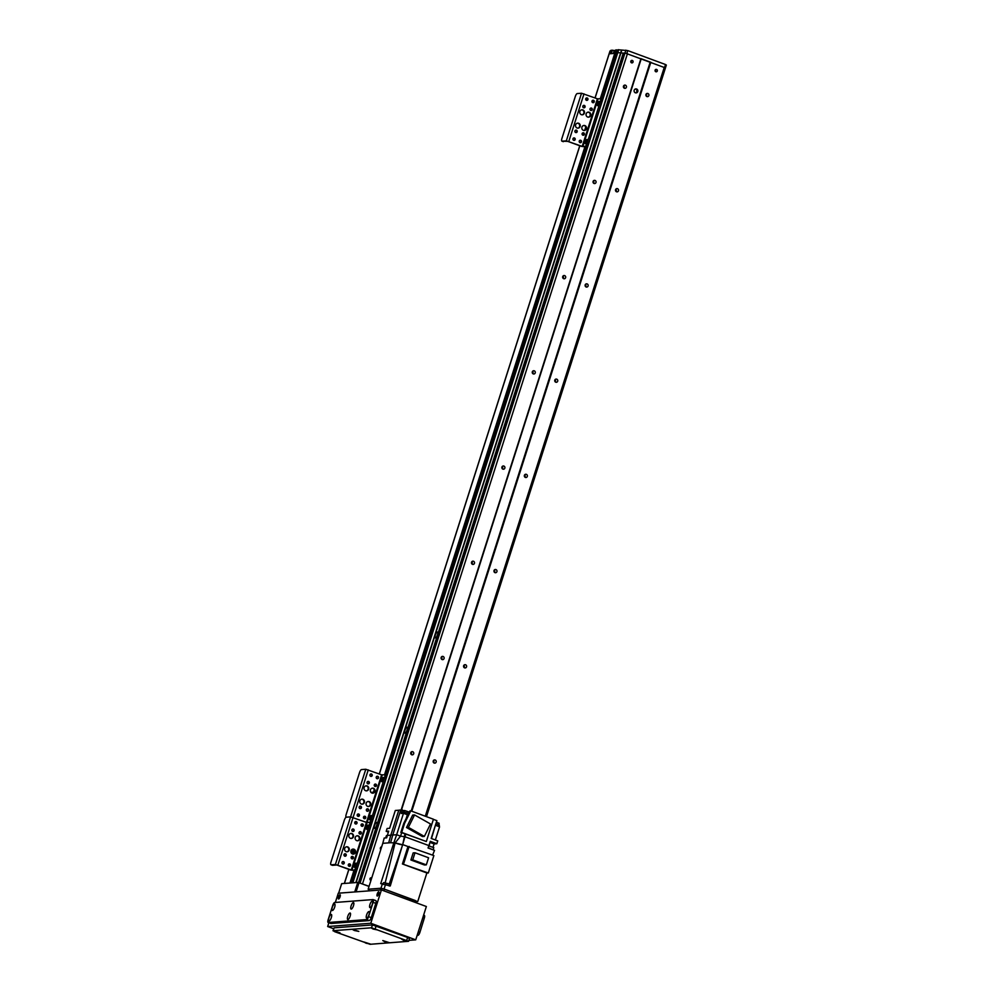 <?xml version="1.0" encoding="UTF-8"?>
<svg xmlns="http://www.w3.org/2000/svg" width="994" height="994" viewBox="0 0 994 994"><rect width="100%" height="100%" fill="white"/><g stroke="black" fill="none" stroke-linecap="round" stroke-linejoin="round"><path stroke-width="1.49" d="M370.986 880.286A1.242 1.168 -94.3 0 1 370.973 877.814A1.242 1.168 -94.3 0 1 371.706 878.025M370.277 879.963A1.242 1.168 85.7 0 0 370.141 878.286M360.052 883.132L624.99 52.993L623.449 53.104L358.697 882.66M369.072 886.3L361.257 883.567M657.307 71.009A1.242 1.168 -94.3 0 1 655.046 70.686A1.242 1.168 -94.3 0 1 656.115 69.356A1.242 1.168 -94.3 0 1 657.307 71.009M655.406 71.493A1.242 1.168 85.7 0 0 655.282 69.829M633.041 62.05A1.242 1.168 -94.3 0 1 630.768 61.727A1.242 1.168 -94.3 0 1 631.836 60.398A1.242 1.168 -94.3 0 1 633.041 62.05M631.14 62.535A1.242 1.168 85.7 0 0 631.016 60.87M625.897 50.135L624.99 52.993L665.433 67.927L664.601 67.381L665.508 64.523L627.761 50.595L618.007 49.737L617.112 52.583L623.424 53.154M381.149 848.466A1.64 1.541 85.7 0 0 380.64 847.41M411.193 754.434A1.64 1.541 85.7 0 0 411.031 752.197M441.584 659.221A1.64 1.541 85.7 0 0 441.411 656.972M471.976 564.008A1.64 1.541 85.7 0 0 471.802 561.759M502.355 468.795A1.64 1.541 85.7 0 0 502.194 466.546M532.747 373.57A1.64 1.541 85.7 0 0 532.573 371.334M563.138 278.357A1.64 1.541 85.7 0 0 562.964 276.121M593.517 183.144A1.64 1.541 85.7 0 0 593.343 180.908M623.909 87.932A1.64 1.541 85.7 0 0 623.735 85.683M623.474 86.192A1.64 1.541 -94.3 0 1 626.468 86.615A1.64 1.541 -94.3 0 1 625.052 88.354A1.64 1.541 -94.3 0 1 623.474 86.192M645.951 94.48A1.64 1.541 -94.3 0 1 648.933 94.902A1.64 1.541 -94.3 0 1 647.529 96.654A1.64 1.541 -94.3 0 1 645.951 94.48M646.373 96.232A1.64 1.541 85.7 0 0 646.199 93.983M593.095 181.405A1.64 1.541 -94.3 0 1 596.077 181.827A1.64 1.541 -94.3 0 1 594.673 183.567A1.64 1.541 -94.3 0 1 593.095 181.405M615.559 189.692A1.64 1.541 -94.3 0 1 618.554 190.115A1.64 1.541 -94.3 0 1 617.137 191.867A1.64 1.541 -94.3 0 1 615.559 189.692M615.994 191.444A1.64 1.541 85.7 0 0 615.82 189.195M562.703 276.618A1.64 1.541 -94.3 0 1 565.698 277.04A1.64 1.541 -94.3 0 1 564.281 278.78A1.64 1.541 -94.3 0 1 562.703 276.618M585.168 284.918A1.64 1.541 -94.3 0 1 588.162 285.328A1.64 1.541 -94.3 0 1 586.758 287.08A1.64 1.541 -94.3 0 1 585.168 284.918M585.603 286.657A1.64 1.541 85.7 0 0 585.429 284.408M532.312 371.831A1.64 1.541 -94.3 0 1 535.306 372.253A1.64 1.541 -94.3 0 1 533.902 374.005A1.64 1.541 -94.3 0 1 532.312 371.831M554.789 380.13A1.64 1.541 -94.3 0 1 557.771 380.553A1.64 1.541 -94.3 0 1 556.367 382.292A1.64 1.541 -94.3 0 1 554.789 380.13M555.211 381.87A1.64 1.541 85.7 0 0 555.05 379.633M501.933 467.043A1.64 1.541 -94.3 0 1 504.915 467.466A1.64 1.541 -94.3 0 1 503.511 469.218A1.64 1.541 -94.3 0 1 501.933 467.043M524.397 475.343A1.64 1.541 -94.3 0 1 527.392 475.766A1.64 1.541 -94.3 0 1 525.975 477.505A1.64 1.541 -94.3 0 1 524.397 475.343M524.832 477.083A1.64 1.541 85.7 0 0 524.658 474.846M471.541 562.256A1.64 1.541 -94.3 0 1 474.536 562.679A1.64 1.541 -94.3 0 1 473.119 564.43A1.64 1.541 -94.3 0 1 471.541 562.256M494.018 570.556A1.64 1.541 -94.3 0 1 497 570.978A1.64 1.541 -94.3 0 1 495.596 572.73A1.64 1.541 -94.3 0 1 494.018 570.556M494.44 572.295A1.64 1.541 85.7 0 0 494.267 570.059M441.15 657.481A1.64 1.541 -94.3 0 1 444.144 657.891A1.64 1.541 -94.3 0 1 442.74 659.643A1.64 1.541 -94.3 0 1 441.15 657.481M463.626 665.769A1.64 1.541 -94.3 0 1 466.621 666.191A1.64 1.541 -94.3 0 1 465.204 667.943A1.64 1.541 -94.3 0 1 463.626 665.769M464.049 667.521A1.64 1.541 85.7 0 0 463.887 665.272M410.771 752.694A1.64 1.541 -94.3 0 1 413.752 753.117A1.64 1.541 -94.3 0 1 412.348 754.856A1.64 1.541 -94.3 0 1 410.771 752.694M433.235 760.982A1.64 1.541 -94.3 0 1 436.229 761.404A1.64 1.541 -94.3 0 1 434.825 763.156A1.64 1.541 -94.3 0 1 433.235 760.982M433.67 762.733A1.64 1.541 85.7 0 0 433.496 760.485M635.626 92.864A2.013 1.901 85.7 0 0 635.34 88.988M634.197 90.218A2.013 1.901 -94.3 0 1 637.887 90.74A2.013 1.901 -94.3 0 1 636.148 92.902A2.013 1.901 -94.3 0 1 634.197 90.218M380.777 849.609A1.64 1.541 -94.3 0 1 381.671 846.813M426.476 816.658L665.433 67.927L666.34 65.07L665.508 64.523M425.283 816.211L664.315 67.207M411.802 811.241L650.834 62.224M411.193 811.017L650.213 62.075L641.229 58.758L401.477 810.011M401.129 810.035L640.944 58.584M362.499 883.877L627.462 53.601M341.675 883.654L357.765 882.436L354.721 891.953L338.631 893.171L341.675 883.654M356.101 891.854L359.008 882.734L357.765 882.436M359.008 882.734L369.022 886.437M407.291 729.347L406.434 731.659M405.08 733.137A3.131 0.982 110.3 0 1 405.217 729.571A3.131 0.982 110.3 0 1 407.354 727.533A3.131 0.982 110.3 0 1 406.944 730.528A3.131 0.982 110.3 0 1 405.303 733.075A3.131 0.982 110.3 0 1 405.08 733.137M376.912 824.56L376.055 826.871M374.701 828.35A3.131 0.982 110.3 0 1 374.825 824.784A3.131 0.982 110.3 0 1 376.962 822.746A3.131 0.982 110.3 0 1 376.552 825.741A3.131 0.982 110.3 0 1 374.912 828.288A3.131 0.982 110.3 0 1 374.701 828.35M437.683 634.122L436.826 636.446M435.471 637.924A3.131 0.982 110.3 0 1 435.608 634.358A3.131 0.982 110.3 0 1 437.733 632.321A3.131 0.982 110.3 0 1 437.323 635.315A3.131 0.982 110.3 0 1 435.695 637.85A3.131 0.982 110.3 0 1 435.471 637.924M356.225 870.085L352.559 882.834L357.082 868.657M618.007 49.737L602.078 99.661M617.796 50.383L616.665 49.961L615.758 52.819L616.889 53.241L615.534 52.757L601.01 99.027M600.761 98.94L615.534 52.757L600.786 98.953M353.889 870.669L349.95 883.032L354.324 870.645M614.951 52.757L600.264 98.779A3.032 0.944 110.3 0 1 600.376 98.791A3.032 0.944 110.3 0 1 600.351 101.55L601.792 102.084A3.032 0.944 -69.7 0 0 601.817 99.325A3.032 0.944 -69.7 0 0 601.681 99.313L600.488 98.866M614.926 52.781L615.833 49.936M610.788 50.88L609.198 53.788L614.727 53.365L609.098 53.825L595.108 97.946M609.16 53.912L595.033 97.921M372.303 793.15L372.588 792.255L373.346 792.541M364.164 818.634L364.711 816.931M348.969 866.234L349.627 864.196M351.454 858.481L352.087 856.505M352.858 854.082L354.237 849.758M372.588 792.255L370.948 792.38M363.717 816.683L363.444 817.528L363.717 816.683M351.404 853.187L353.106 849.945L353.33 849.224L352.423 849.994L352.696 849.137M416.921 901.521L384.082 889.009L380.975 888.238L368.14 889.22L382.789 843.322L388.654 842.875L390.816 835.159L387.337 835.432L388.704 831.146L386.206 831.332L387.126 828.474L389.623 828.288L395.301 810.483L398.78 810.222L390.816 835.159A20.675 2.783 17.7 0 1 392.767 835.01L390.605 842.726L388.654 842.875A20.377 2.746 17.7 0 1 390.605 842.726L395.115 842.912L393.947 842.477L380.714 883.616L390.269 885.977L404.993 836.762L400.557 836.165L395.103 842.912A6.15 0.832 -162.3 0 0 402.682 844.776L404.943 833.991M368.14 889.22L368.886 889.493M383.125 884.486L383.696 882.573L385.125 883.07L395.115 842.912L402.682 844.776L389.201 884.076L389.872 884.088L389.263 886.002M393.947 842.477L396.656 834.724L392.767 835.01L400.731 810.073A20.675 2.783 -162.3 0 0 398.78 810.222M400.731 810.073L404.409 810.694M405.85 834.103L400.843 832.475L403.763 823.355L409.926 810.93L410.783 810.856L433.434 819.23L426.327 841.508L405.85 834.103L404.993 836.762L428.911 845.596L430.278 841.309L436.838 843.732L437.745 840.874L431.185 838.451L436.875 820.646L433.396 819.367M387.337 835.432L386.666 837.843L384.193 838.029L382.789 843.322M396.656 834.724L400.557 836.165L396.656 834.724L403.489 813.291L401.265 813.465L402.384 809.948M426.873 872.981L402.421 863.96L428.302 872.993L426.873 872.981L417.778 901.446M402.421 863.96L407.987 846.528L403.129 844.738M432.614 855.101L434.527 850.367L428.041 847.981L428.911 845.596M407.95 814.894A4.635 0.621 17.7 0 1 407.391 814.745L406.248 818.335M401.638 832.773L400.557 836.165M403.489 813.291L407.391 814.745M408.658 813.465L403.402 811.862L402.769 813.353M408.348 813.291L408.782 811.936L404.595 810.495L404.024 811.912M403.763 823.355L404.608 823.293L410.783 810.856M404.608 823.293L401.7 832.413L426.327 841.508M406.509 827.517L422.462 836.563L424.351 836.426L408.385 827.368L406.509 827.517L412.672 815.068L414.56 814.931L430.526 823.989L424.351 836.426M401.7 832.413L400.843 832.475M408.385 827.368L414.56 814.931M431.483 838.563L435.397 825.256M435.695 825.368L439.572 826.797L435.36 839.992M433.073 847.161L434.105 843.943L436.838 843.732M429.135 845.919L429.93 842.39M430.228 842.502L434.105 843.943M433.21 849.882L428.128 847.733M433.198 849.448L433.769 847.658L428.812 845.882M438.95 826.573L439.398 825.169L435.919 823.653M438.752 824.685L439.186 823.33L436.403 822.137M407.987 846.528L433.869 855.573L428.302 872.993M403.589 863.873L409.143 846.441M424.475 865.004L410.895 859.996L413.169 852.902L415.007 852.765L428.588 857.772L426.314 864.867L424.475 865.004M426.314 864.867L412.746 859.86L410.895 859.996M412.746 859.86L415.007 852.765M385.125 883.07L389.201 884.076M389.872 884.088L383.696 882.573M386.206 831.332L388.393 832.14M386.765 837.495L385.535 837.93M387.287 835.606L386.43 835.606L385.858 837.395M368.439 890.91L369.159 889.145L380.801 888.251L384.529 889.17L415.082 900.452L416.946 901.459L416.486 902.875M340.333 895.432A2.274 0.708 -69.7 0 0 339.426 897.234A2.274 0.708 -69.7 0 0 339.178 898.576M338.532 896.899A2.274 0.708 110.3 0 1 340.085 894.712A2.274 0.708 110.3 0 1 339.973 897.085A2.274 0.708 110.3 0 1 338.519 898.974A2.274 0.708 110.3 0 1 338.532 896.899M379.012 892.5A2.274 0.708 -69.7 0 0 378.118 894.289A2.274 0.708 -69.7 0 0 377.857 895.644M377.211 893.966A2.274 0.708 110.3 0 1 378.776 891.78A2.274 0.708 110.3 0 1 378.652 894.153A2.274 0.708 110.3 0 1 377.198 896.029A2.274 0.708 110.3 0 1 377.211 893.966M328.865 922.743L327.66 926.532L333.649 928.744M408.869 940.361L415.728 939.839L426.364 906.516L381.423 889.928L338.295 893.208L335.338 902.453M381.423 889.928L370.787 923.252L327.66 926.532M415.728 939.839L370.787 923.252M364.376 802.493A2.522 2.373 -94.3 0 1 359.766 801.847A2.522 2.373 -94.3 0 1 361.94 799.151A2.522 2.373 -94.3 0 1 364.376 802.493M362.04 804.183A2.522 2.373 85.7 0 0 361.667 799.188M368.625 789.174A2.522 2.373 -94.3 0 1 364.015 788.515A2.522 2.373 -94.3 0 1 366.19 785.819A2.522 2.373 -94.3 0 1 368.625 789.174M366.301 790.864A2.522 2.373 85.7 0 0 365.916 785.869M374.924 791.497A2.522 2.373 -94.3 0 1 370.315 790.839A2.522 2.373 -94.3 0 1 372.477 788.143A2.522 2.373 -94.3 0 1 374.924 791.497M372.588 793.175A2.522 2.373 85.7 0 0 372.203 788.18M370.663 804.817A2.522 2.373 -94.3 0 1 366.053 804.171A2.522 2.373 -94.3 0 1 368.227 801.475A2.522 2.373 -94.3 0 1 370.663 804.817M368.339 806.507A2.522 2.373 85.7 0 0 367.954 801.512M367.097 782.216A1.242 1.168 -94.3 0 1 369.37 782.539A1.242 1.168 -94.3 0 1 368.302 783.868A1.242 1.168 -94.3 0 1 367.097 782.216M368.016 783.844A1.242 1.168 85.7 0 0 367.842 781.446M366.388 809.625A1.242 1.168 -94.3 0 1 368.662 809.948A1.242 1.168 -94.3 0 1 367.594 811.278A1.242 1.168 -94.3 0 1 366.388 809.625M367.308 811.266A1.242 1.168 85.7 0 0 367.134 808.855M369.979 774.773A1.242 1.168 -94.3 0 1 372.253 775.084A1.242 1.168 -94.3 0 1 371.184 776.413A1.242 1.168 -94.3 0 1 369.979 774.773M370.899 776.401A1.242 1.168 85.7 0 0 370.725 773.991M363.506 817.08A1.242 1.168 -94.3 0 1 365.78 817.403A1.242 1.168 -94.3 0 1 364.711 818.721A1.242 1.168 -94.3 0 1 363.506 817.08M364.425 818.708A1.242 1.168 85.7 0 0 364.251 816.31M357.219 814.757A1.242 1.168 -94.3 0 1 359.48 815.08A1.242 1.168 -94.3 0 1 358.412 816.397A1.242 1.168 -94.3 0 1 357.219 814.757M358.138 816.385A1.242 1.168 85.7 0 0 357.952 813.987M376.266 777.084A1.242 1.168 -94.3 0 1 378.54 777.407A1.242 1.168 -94.3 0 1 377.471 778.737A1.242 1.168 -94.3 0 1 376.266 777.084M377.198 778.724A1.242 1.168 85.7 0 0 377.012 776.314M359.194 806.979A1.242 1.168 -94.3 0 1 361.468 807.29A1.242 1.168 -94.3 0 1 360.4 808.619A1.242 1.168 -94.3 0 1 359.194 806.979M360.126 808.607A1.242 1.168 85.7 0 0 359.94 806.196M374.291 784.875A1.242 1.168 -94.3 0 1 376.552 785.198A1.242 1.168 -94.3 0 1 375.483 786.515A1.242 1.168 -94.3 0 1 374.291 784.875M375.21 786.502A1.242 1.168 85.7 0 0 375.024 784.104M370.799 822.933A3.032 0.944 -69.7 0 0 372.675 820L386.045 778.116A3.032 0.944 -69.7 0 0 386.07 775.345A3.032 0.944 -69.7 0 0 385.933 775.332L384.74 774.898M332.294 865.24A3.032 0.944 -69.7 0 0 332.406 865.314A3.032 0.944 -69.7 0 0 332.543 865.327L331.101 864.805A3.032 0.944 110.3 0 1 330.977 864.78A3.032 0.944 110.3 0 1 330.99 862.022L344.359 820.125A3.032 0.944 110.3 0 1 346.297 817.192A3.032 0.944 110.3 0 1 346.161 817.18A3.032 0.944 110.3 0 1 346.185 814.421L359.555 772.524A3.032 0.944 110.3 0 1 361.493 769.592L365.78 769.257L381.646 774.823L384.492 774.798A3.032 0.944 110.3 0 1 384.628 774.823A3.032 0.944 110.3 0 1 384.603 777.581L386.045 778.116M372.675 820L371.234 819.478L384.603 777.581M371.234 819.478A3.032 0.944 110.3 0 1 369.296 822.411A3.032 0.944 110.3 0 1 369.433 822.423A3.032 0.944 110.3 0 1 369.42 825.182L370.849 825.716A3.032 0.944 -69.7 0 0 370.874 822.957A3.032 0.944 -69.7 0 0 370.737 822.945L369.557 822.498M331.101 864.805L335.388 864.482L350.584 816.869L346.297 817.192L350.584 816.869L366.451 822.423L369.296 822.411L367.072 822.572L382.268 774.972M381.944 781.731A2.274 0.708 110.3 0 1 381.845 781.719A2.274 0.708 110.3 0 1 381.969 779.346A2.274 0.708 110.3 0 1 383.423 777.457A2.274 0.708 110.3 0 1 383.349 779.681A2.274 0.708 110.3 0 1 381.944 781.731M369.793 819.814A2.274 0.708 110.3 0 1 369.693 819.801A2.274 0.708 110.3 0 1 369.818 817.428A2.274 0.708 110.3 0 1 371.259 815.54A2.274 0.708 110.3 0 1 371.197 817.764A2.274 0.708 110.3 0 1 369.793 819.814M364.487 818.683A1.764 1.665 85.7 0 0 364.313 816.322M358.2 816.372A1.764 1.665 85.7 0 0 358.014 813.999M355.318 823.864L355.902 822.038M349.18 850.106A2.522 2.373 -94.3 0 1 344.57 849.46A2.522 2.373 -94.3 0 1 346.744 846.764A2.522 2.373 -94.3 0 1 349.18 850.106M346.844 851.796A2.522 2.373 85.7 0 0 346.471 846.801M353.429 836.774A2.522 2.373 -94.3 0 1 348.819 836.128A2.522 2.373 -94.3 0 1 350.994 833.432A2.522 2.373 -94.3 0 1 353.429 836.774M351.106 838.464A2.522 2.373 85.7 0 0 350.72 833.469M359.729 839.098A2.522 2.373 -94.3 0 1 355.119 838.451A2.522 2.373 -94.3 0 1 357.293 835.755A2.522 2.373 -94.3 0 1 359.729 839.098M357.393 840.787A2.522 2.373 85.7 0 0 357.02 835.792M355.467 852.43A2.522 2.373 -94.3 0 1 350.857 851.783A2.522 2.373 -94.3 0 1 353.032 849.087A2.522 2.373 -94.3 0 1 355.467 852.43M353.143 854.119A2.522 2.373 85.7 0 0 352.758 849.124M351.901 829.828A1.242 1.168 -94.3 0 1 354.175 830.152A1.242 1.168 -94.3 0 1 353.106 831.469A1.242 1.168 -94.3 0 1 351.901 829.828M352.833 831.456A1.242 1.168 85.7 0 0 352.646 829.058M351.193 857.238A1.242 1.168 -94.3 0 1 353.466 857.561A1.242 1.168 -94.3 0 1 352.398 858.878A1.242 1.168 -94.3 0 1 351.193 857.238M352.124 858.866A1.242 1.168 85.7 0 0 351.938 856.468M354.783 822.373A1.242 1.168 -94.3 0 1 357.057 822.697A1.242 1.168 -94.3 0 1 355.989 824.014A1.242 1.168 -94.3 0 1 354.783 822.373M355.703 824.001A1.242 1.168 85.7 0 0 355.529 821.603M348.31 864.693A1.242 1.168 -94.3 0 1 350.584 865.004A1.242 1.168 -94.3 0 1 349.515 866.333A1.242 1.168 -94.3 0 1 348.31 864.693M349.242 866.321A1.242 1.168 85.7 0 0 349.056 863.91M342.023 862.37A1.242 1.168 -94.3 0 1 344.297 862.68A1.242 1.168 -94.3 0 1 343.228 864.01A1.242 1.168 -94.3 0 1 342.023 862.37M342.942 863.997A1.242 1.168 85.7 0 0 342.768 861.587M361.083 824.697A1.242 1.168 -94.3 0 1 363.344 825.02A1.242 1.168 -94.3 0 1 362.276 826.337A1.242 1.168 -94.3 0 1 361.083 824.697M362.002 826.325A1.242 1.168 85.7 0 0 361.816 823.927M344.011 854.579A1.242 1.168 -94.3 0 1 346.272 854.902A1.242 1.168 -94.3 0 1 345.204 856.232A1.242 1.168 -94.3 0 1 344.011 854.579M344.93 856.207A1.242 1.168 85.7 0 0 344.744 853.809M359.095 832.475A1.242 1.168 -94.3 0 1 361.369 832.798A1.242 1.168 -94.3 0 1 360.3 834.128A1.242 1.168 -94.3 0 1 359.095 832.475M360.014 834.115A1.242 1.168 85.7 0 0 359.84 831.705M357.48 867.613L356.051 867.079A3.032 0.944 110.3 0 1 354.112 870.011L355.541 870.545A3.032 0.944 -69.7 0 0 357.48 867.613L370.849 825.716M355.541 870.545L350.708 870.073L336.829 865.004L332.543 865.327M356.051 867.079L369.42 825.182M365.78 769.257L350.584 816.869L367.072 822.572L351.876 870.185L354.112 870.011M366.749 829.344A2.274 0.708 110.3 0 1 366.649 829.319A2.274 0.708 110.3 0 1 366.774 826.946A2.274 0.708 110.3 0 1 368.227 825.07A2.274 0.708 110.3 0 1 368.153 827.294A2.274 0.708 110.3 0 1 366.749 829.344M354.597 867.427A2.274 0.708 110.3 0 1 354.498 867.414A2.274 0.708 110.3 0 1 354.622 865.041A2.274 0.708 110.3 0 1 356.076 863.152A2.274 0.708 110.3 0 1 356.001 865.376A2.274 0.708 110.3 0 1 354.597 867.427M335.388 864.482L351.876 870.185M355.765 823.989A1.764 1.665 85.7 0 0 355.591 821.616M362.064 826.3A1.764 1.665 85.7 0 0 361.878 823.939M580.123 126.474A2.522 2.373 -94.3 0 1 575.514 125.828A2.522 2.373 -94.3 0 1 577.688 123.132A2.522 2.373 -94.3 0 1 580.123 126.474M577.787 128.164A2.522 2.373 85.7 0 0 577.415 123.169M584.373 113.142A2.522 2.373 -94.3 0 1 579.763 112.496A2.522 2.373 -94.3 0 1 581.937 109.8A2.522 2.373 -94.3 0 1 584.373 113.142M582.049 114.832A2.522 2.373 85.7 0 0 581.664 109.837M590.672 115.466A2.522 2.373 -94.3 0 1 586.05 114.819A2.522 2.373 -94.3 0 1 588.224 112.123A2.522 2.373 -94.3 0 1 590.672 115.466M588.336 117.155A2.522 2.373 85.7 0 0 587.951 112.16M586.41 128.798A2.522 2.373 -94.3 0 1 581.801 128.151A2.522 2.373 -94.3 0 1 583.975 125.455A2.522 2.373 -94.3 0 1 586.41 128.798M584.087 130.487A2.522 2.373 85.7 0 0 583.702 125.492M582.844 106.196A1.242 1.168 -94.3 0 1 585.118 106.52A1.242 1.168 -94.3 0 1 584.05 107.837A1.242 1.168 -94.3 0 1 582.844 106.196M583.764 107.824A1.242 1.168 85.7 0 0 583.59 105.426M582.136 133.606A1.242 1.168 -94.3 0 1 584.41 133.929A1.242 1.168 -94.3 0 1 583.341 135.246A1.242 1.168 -94.3 0 1 582.136 133.606M583.056 135.234A1.242 1.168 85.7 0 0 582.882 132.836M585.727 98.741A1.242 1.168 -94.3 0 1 587.988 99.065A1.242 1.168 -94.3 0 1 586.92 100.382A1.242 1.168 -94.3 0 1 585.727 98.741M586.646 100.369A1.242 1.168 85.7 0 0 586.472 97.971M579.253 141.061A1.242 1.168 -94.3 0 1 581.527 141.372A1.242 1.168 -94.3 0 1 580.459 142.701A1.242 1.168 -94.3 0 1 579.253 141.061M580.173 142.689A1.242 1.168 85.7 0 0 579.999 140.278M572.966 138.738A1.242 1.168 -94.3 0 1 575.228 139.048A1.242 1.168 -94.3 0 1 574.159 140.378A1.242 1.168 -94.3 0 1 572.966 138.738M573.886 140.365A1.242 1.168 85.7 0 0 573.7 137.955M592.014 101.065A1.242 1.168 -94.3 0 1 594.288 101.388A1.242 1.168 -94.3 0 1 593.219 102.705A1.242 1.168 -94.3 0 1 592.014 101.065M592.946 102.693A1.242 1.168 85.7 0 0 592.759 100.295M574.942 130.947A1.242 1.168 -94.3 0 1 577.216 131.27A1.242 1.168 -94.3 0 1 576.147 132.6A1.242 1.168 -94.3 0 1 574.942 130.947M575.874 132.575A1.242 1.168 85.7 0 0 575.688 130.177M590.038 108.843A1.242 1.168 -94.3 0 1 592.3 109.166A1.242 1.168 -94.3 0 1 591.231 110.496A1.242 1.168 -94.3 0 1 590.038 108.843M590.958 110.483A1.242 1.168 85.7 0 0 590.771 108.073M588.423 143.981L586.982 143.447A3.032 0.944 110.3 0 1 585.044 146.379L586.485 146.913A3.032 0.944 -69.7 0 0 588.423 143.981L601.792 102.084M586.485 146.913L581.652 146.441L567.76 141.372L562.045 141.173A3.032 0.944 110.3 0 1 561.908 141.148A3.032 0.944 110.3 0 1 561.933 138.39L575.302 96.493A3.032 0.944 110.3 0 1 577.241 93.56L581.515 93.237L597.394 98.791L600.239 98.779M586.982 143.447L600.351 101.55M562.045 141.173L566.332 140.85L582.198 146.404L585.044 146.379M597.692 105.712A2.274 0.708 110.3 0 1 597.593 105.687A2.274 0.708 110.3 0 1 597.717 103.314A2.274 0.708 110.3 0 1 599.171 101.438A2.274 0.708 110.3 0 1 599.096 103.662A2.274 0.708 110.3 0 1 597.692 105.712M585.541 143.795A2.274 0.708 110.3 0 1 585.441 143.782A2.274 0.708 110.3 0 1 585.553 141.409A2.274 0.708 110.3 0 1 587.007 139.52A2.274 0.708 110.3 0 1 586.945 141.744A2.274 0.708 110.3 0 1 585.541 143.795M586.708 100.357A1.764 1.665 85.7 0 0 586.522 97.984M592.996 102.68A1.764 1.665 85.7 0 0 592.822 100.307M334.655 907.149A3.479 1.093 110.3 0 1 332.667 910.442A3.479 1.093 110.3 0 1 332.456 906.851A3.479 1.093 110.3 0 1 334.953 904.279A3.479 1.093 110.3 0 1 334.655 907.149M372.315 904.279A3.479 1.093 110.3 0 1 370.327 907.584A3.479 1.093 110.3 0 1 370.116 903.993A3.479 1.093 110.3 0 1 372.601 901.409A3.479 1.093 110.3 0 1 372.315 904.279M353.479 905.708A3.479 1.093 110.3 0 1 351.503 909.013A3.479 1.093 110.3 0 1 351.28 905.422A3.479 1.093 110.3 0 1 353.777 902.85A3.479 1.093 110.3 0 1 353.479 905.708M368.973 914.753A3.479 1.093 110.3 0 1 366.985 918.058A3.479 1.093 110.3 0 1 366.774 914.468A3.479 1.093 110.3 0 1 369.259 911.883A3.479 1.093 110.3 0 1 368.973 914.753M331.313 917.624A3.479 1.093 110.3 0 1 329.325 920.916A3.479 1.093 110.3 0 1 329.113 917.325A3.479 1.093 110.3 0 1 331.611 914.753A3.479 1.093 110.3 0 1 331.313 917.624M350.137 916.182A3.479 1.093 110.3 0 1 348.161 919.487A3.479 1.093 110.3 0 1 347.937 915.896A3.479 1.093 110.3 0 1 350.435 913.312A3.479 1.093 110.3 0 1 350.137 916.182M330.716 923.401A3.032 0.944 -69.7 0 0 330.828 923.476A3.032 0.944 -69.7 0 0 330.965 923.488L369.308 920.581A3.032 0.944 -69.7 0 0 371.247 917.636L375.807 903.36A3.032 0.944 -69.7 0 0 375.819 900.601A3.032 0.944 -69.7 0 0 375.695 900.576L373.247 899.682M328.157 919.711A3.032 0.944 -69.7 0 0 328.132 922.482A3.032 0.944 -69.7 0 0 328.268 922.494L366.612 919.587A3.032 0.944 -69.7 0 0 368.55 916.642L373.11 902.366A3.032 0.944 -69.7 0 0 373.123 899.607A3.032 0.944 -69.7 0 0 372.986 899.582L334.655 902.502A3.032 0.944 -69.7 0 0 332.717 905.435L328.157 919.711M403.713 940.336L401.626 939.144L408.199 941.243L403.713 940.336M354.324 930.496L352.236 929.291L358.809 931.39L354.324 930.496M384.877 941.778L382.802 940.572L389.362 942.672L384.877 941.778M335.5 931.925L333.412 930.719L339.985 932.819L335.5 931.925M373.148 929.055L371.073 927.862L377.633 929.962L373.148 929.055M366.053 943.207L363.966 942.001L370.538 944.101L366.053 943.207M333.002 930.769L334.096 927.837L372.439 924.929L407.627 937.454L409.478 938.46L408.571 941.306L371.532 927.787L333.189 930.695L334.854 931.763L370.041 944.3L408.571 941.306M424.152 915.375A3.032 0.944 110.3 0 1 424.326 915.387A3.032 0.944 110.3 0 1 424.326 918.083L419.903 932.347A3.032 0.944 110.3 0 1 417.965 935.354L417.12 935.478M615.621 50.52L610.987 50.272L610.067 53.129M612.354 50.16L611.447 53.017M614.217 50.619L613.298 53.477M616.665 49.961L615.845 49.899L614.901 52.769M627.761 50.595L626.841 53.452L617.112 52.583L602.078 99.698M358.648 882.647L623.387 53.142M358.511 882.61L623.226 53.129M356.125 882.56L621.685 50.458M355.852 882.573L621.436 50.408M352.833 882.809L618.69 49.737M371.11 824.685L372.278 821.056M386.306 777.072L588.026 145.025M602.053 101.053L618.442 49.7M587.131 146.478L386.331 775.693L587.156 146.453M350.82 882.958L354.771 870.607M385.262 775.047L585.702 146.975M354.485 870.632L350.547 882.983L354.523 870.62M385.038 774.972L585.454 146.988M385.013 774.96L585.429 147M384.877 774.91L585.267 147.013M600.624 98.891L616.268 49.862M384.516 774.798L584.832 147.037M344.421 883.442L348.894 869.402M352.286 858.791L352.808 857.163M353.864 853.834L354.87 850.702M373.322 792.901L374.316 789.758M375.384 786.428L375.894 784.8M379.36 773.966L579.837 145.77M583.229 135.159L583.751 133.531M584.807 130.202L585.814 127.07M384.082 889.009L385.597 884.25M380.975 888.238L382.491 883.48M415.082 900.452L414.548 902.154M384.529 889.17L383.982 890.872M369.159 889.145L368.6 890.897M380.801 888.251L380.242 890.015M337.873 865.091L368.252 769.878M351.255 870.036L381.646 774.823M566.332 140.85L581.515 93.237M568.804 141.459L584 93.846M582.819 146.553L598.015 98.94M582.198 146.404L597.394 98.791M330.965 923.488L328.268 922.494M375.807 903.36L373.11 902.366M371.247 917.636L368.55 916.642M369.308 920.581L366.612 919.587M372.439 924.929L371.532 927.787M376.167 925.849L375.247 928.694M407.627 937.454L406.708 940.312M334.096 927.837L333.189 930.695M417.244 935.081L417.965 935.354M418.312 931.751L419.903 932.347M422.848 917.537L424.326 918.083M616.417 49.886L615.51 52.744L616.442 49.899M352.124 882.858L356.2 870.11M344.334 883.455L348.832 869.377M352.187 858.841L352.758 857.064M353.765 853.896L354.821 850.591M373.222 792.951L374.266 789.646M375.285 786.478L375.856 784.701M379.286 773.941L579.763 145.745M583.13 135.209L583.702 133.432M584.708 130.264L585.764 126.959M384.628 774.823L386.07 775.345M369.433 822.423L370.874 822.957M332.406 865.314L330.977 864.78M600.376 98.791L601.817 99.325M563.349 141.682L561.908 141.148M330.828 923.476L328.132 922.482M375.819 900.601L373.123 899.607M423.618 915.139L424.326 915.387M610.018 50.967L609.098 53.825"/></g></svg>
